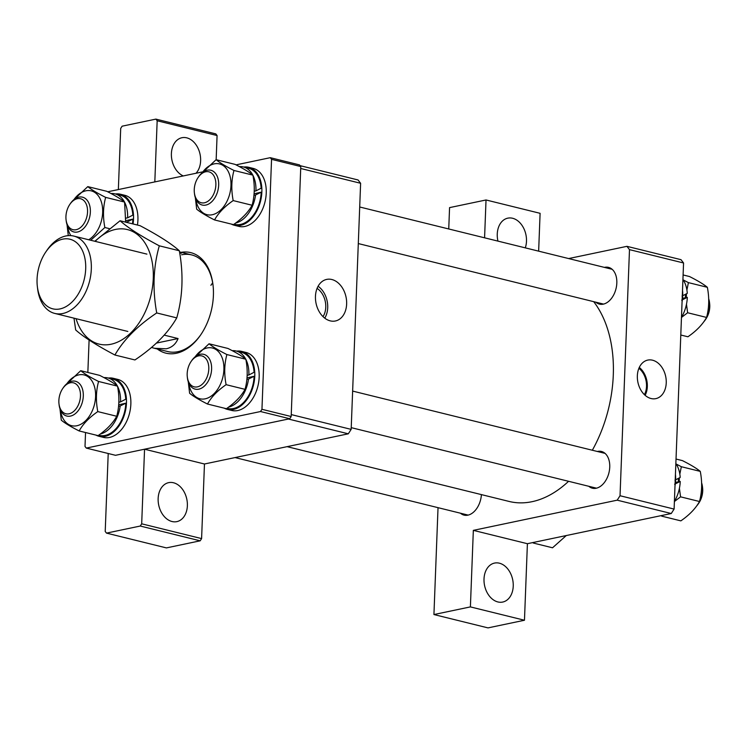 <?xml version="1.0" encoding="UTF-8"?>
<svg xmlns="http://www.w3.org/2000/svg" width="747" height="747" viewBox="0 0 747 747"><rect width="100%" height="100%" fill="white"/><g stroke="black" fill="none" stroke-linecap="round" stroke-linejoin="round"><path stroke-width="1.12" d="M593.688 301.657A113.507 74.317 103.9 0 1 613.352 365.022A113.507 74.317 103.9 0 1 592.334 450.245M568.579 481.292A113.507 74.317 103.9 0 1 509.099 501.442L287.109 446.659M484.009 578.962A19.917 14.352 -101.8 0 1 494.533 563.079A19.917 14.352 -101.8 0 1 513.236 586.171A19.917 14.352 -101.8 0 1 502.712 602.054A19.917 14.352 -101.8 0 1 484.009 578.962M525.281 247.864A19.917 14.352 78.2 0 0 526.486 241.253A19.917 14.352 78.2 0 0 507.783 218.161A19.917 14.352 78.2 0 0 497.259 234.044A19.917 14.352 78.2 0 0 497.941 241.113M666.24 382.922A19.683 14.193 78.2 0 0 647.322 360.194A19.683 14.193 78.2 0 0 637.35 375.797A19.683 14.193 78.2 0 0 655.408 398.711A19.683 14.193 78.2 0 0 666.24 382.922M645.137 395.312A18.88 13.605 78.2 0 0 647.322 386.619A18.88 13.605 78.2 0 0 639.283 367.431M644.428 394.659A17.779 12.82 78.2 0 0 646.519 386.423A17.779 12.82 78.2 0 0 638.9 368.308M597.357 451.477A18.918 12.382 103.9 0 1 597.619 451.421A18.918 12.382 103.9 0 1 601.447 451.468A18.918 12.382 103.9 0 1 609.487 469.966A18.918 12.382 103.9 0 1 596.209 488.239A18.918 12.382 103.9 0 1 592.38 488.193A18.918 12.382 103.9 0 1 588.776 486.278M481.404 494.607A18.918 12.382 103.9 0 1 467.893 515.159A18.918 12.382 103.9 0 1 464.064 515.122A18.918 12.382 103.9 0 1 460.451 513.198M604.435 267.398A18.918 12.382 103.9 0 1 604.697 267.333A18.918 12.382 103.9 0 1 608.525 267.379A18.918 12.382 103.9 0 1 616.564 285.886A18.918 12.382 103.9 0 1 603.277 304.15A18.918 12.382 103.9 0 1 599.458 304.113A18.918 12.382 103.9 0 1 595.845 302.19M438.031 507.671L433.932 614.548L470.395 606.9L473.337 530.361L527.401 543.704L671.254 513.516L617.19 500.173L620.038 495.737L629.488 249.638L626.938 246.333L568.644 258.565M473.337 530.361L617.19 500.173M448.742 228.965L449.563 207.619L486.026 199.972L484.579 237.817M620.038 495.737L674.102 509.081L683.561 262.981L629.488 249.638M626.938 246.333L681.003 259.676L683.561 262.981M433.932 614.548L487.996 627.891L524.469 620.243L527.401 543.704M486.026 199.972L540.1 213.315L538.643 251.16M674.102 509.081L671.254 513.516M470.395 606.9L524.469 620.243M173.5 482.758A19.917 14.352 78.2 0 0 168.663 482.646A19.917 14.352 78.2 0 0 158.224 501.807A19.917 14.352 78.2 0 0 172.015 521.518A19.917 14.352 78.2 0 0 176.843 521.63A19.917 14.352 78.2 0 0 187.292 502.47A19.917 14.352 78.2 0 0 173.5 482.758M183.295 175.937A19.917 14.352 -101.8 0 1 171.39 155.553A19.917 14.352 -101.8 0 1 181.923 137.728A19.917 14.352 -101.8 0 1 186.75 137.84A19.917 14.352 -101.8 0 1 199.748 152.958A19.917 14.352 -101.8 0 1 196.013 173.267M315.458 296.344A21.243 15.313 78.2 0 0 334.936 321.07A21.243 15.313 78.2 0 0 346.636 304.038A21.243 15.313 78.2 0 0 326.224 279.509A21.243 15.313 78.2 0 0 315.458 296.344M324.768 318.147A20.43 14.735 78.2 0 0 327.709 307.736A20.43 14.735 78.2 0 0 318.082 286.269M323.012 316.625A17.779 12.82 78.2 0 0 325.767 307.26A17.779 12.82 78.2 0 0 317.083 288.379M300.089 165.657L358.065 179.971L360.614 183.276L351.165 429.376L348.307 433.811L204.463 463.999L144.554 449.208L288.398 419.03L348.307 433.811M118.353 189.561L120.697 128.409L122.125 126.187L155.89 119.109L215.808 133.89L217.078 135.543L216.154 159.709M108.212 453.504L105.215 531.462L106.494 533.115L140.259 526.037L141.687 523.815L201.597 538.596L204.463 463.999M201.597 538.596L200.168 540.819L140.259 526.037M106.494 533.115L166.404 547.906L200.168 540.819M360.614 183.276L300.705 168.486L291.246 414.585L351.165 429.376M141.687 523.815L144.554 449.208M217.078 135.543L157.169 120.762L154.816 181.913M157.169 120.762L155.89 119.109M210.897 285.317A49.778 32.597 103.9 0 1 212.68 282.87M208.105 201.139A15.93 10.43 -76.1 0 0 215.444 179.971A15.93 10.43 -76.1 0 0 202.007 173.425A15.93 10.43 -76.1 0 0 198.198 177.394A15.93 10.43 -76.1 0 0 194.379 192.847A15.93 10.43 -76.1 0 0 208.105 201.139M198.198 177.394L198.795 176.516A17.919 11.737 103.9 0 1 203.091 172.062A17.919 11.737 103.9 0 1 210.813 170.241A17.919 11.737 103.9 0 1 218.684 184.789A17.919 11.737 103.9 0 1 209.944 203.231A17.919 11.737 103.9 0 1 202.222 205.042A17.919 11.737 103.9 0 1 194.509 193.903L194.379 192.847M709.519 302.572L709.65 303.627A15.93 10.43 103.9 0 1 705.831 319.081L705.233 319.959A17.919 11.737 -76.1 0 0 709.519 302.572A17.919 11.737 -76.1 0 0 708.688 298.781M703.637 321.994A17.919 11.737 -76.1 0 0 705.233 319.959M181.166 252.327A51.776 33.895 103.9 0 1 212.988 284.803A51.776 33.895 103.9 0 1 200.588 335.039A51.776 33.895 103.9 0 1 176.348 353.266A51.776 33.895 103.9 0 1 157.309 348.989M164.228 335.132L178.066 338.55C175.806 344.152 171.847 347.57 166.189 348.802L154.433 348.279L167.814 351.576A49.778 32.597 -76.1 0 0 177.879 351.688A49.778 32.597 -76.1 0 0 200.896 334.591M213.044 285.345A49.778 32.597 -76.1 0 0 191.671 254.914A49.778 32.597 -76.1 0 0 181.605 254.802M300.78 166.553L271.553 159.335L270.274 157.682L299.5 164.9L300.78 166.553L291.171 416.518L289.752 418.74L115.514 455.306L86.288 448.088L85.009 446.435L85.541 432.522M271.553 159.335L261.954 409.309L291.171 416.518M107.717 191.792L202.353 171.931M236.033 164.872L270.274 157.682M87.847 372.464L89.098 340.034M289.752 418.74L260.526 411.532L86.288 448.088M260.526 411.532L261.954 409.309M62.72 239.152A35.847 23.465 -76.1 0 0 45.931 251.776A35.847 23.465 -76.1 0 0 37.35 286.549A35.847 23.465 -76.1 0 0 60.04 308.913A35.847 23.465 -76.1 0 0 85.69 268.929A35.847 23.465 -76.1 0 0 62.72 239.152M45.931 251.776L47.136 250.021A39.824 26.08 103.9 0 1 65.792 235.996A39.824 26.08 103.9 0 1 73.841 236.089A39.824 26.08 103.9 0 1 90.77 275.045A39.824 26.08 103.9 0 1 62.813 313.507A39.824 26.08 103.9 0 1 54.755 313.423A39.824 26.08 103.9 0 1 37.602 288.659L37.35 286.549M154.433 348.279L151.538 347.448M179.541 252.028L181.344 253.28L179.672 252.869M178.066 338.55L156.459 343.078M95.13 241.346A58.994 38.629 103.9 0 1 143.097 240.301A58.994 38.629 103.9 0 1 146.804 308.268A58.994 38.629 103.9 0 1 109.295 344.554A58.994 38.629 103.9 0 1 76.045 318.68M73.99 318.166L75.671 329.95C83.571 337.009 96.643 345.357 114.907 355.012C123.666 339.754 137.597 325.729 156.721 312.946C152.435 289.35 153.294 266.978 159.298 245.819C141.034 236.173 127.961 227.816 120.062 220.757L94.804 241.262M120.062 220.757L140.091 225.697C158.28 235.296 171.352 243.653 179.327 250.759C183.613 274.354 182.754 296.727 176.75 317.886C167.991 333.143 154.05 347.168 134.936 359.951L114.907 355.012M179.327 250.759L159.298 245.819M176.75 317.886L156.721 312.946M682.515 290.191A29.871 19.553 103.9 0 1 682.067 301.816M681.694 300.126L687.315 297.353A28.918 18.927 103.9 0 1 681.469 317.372M682.048 296.055L687.268 293.366A28.918 18.927 103.9 0 0 682.926 279.481M687.315 297.353L682.534 298.352M683.103 274.952L689.49 276.53C697.745 280.685 703.702 284.271 707.353 287.306C709.407 297.885 709.146 307.923 706.569 317.428C702.684 324.431 696.465 330.884 687.922 336.776L680.788 335.02M685.429 297.754A26.136 17.116 -76.1 0 0 685.401 294.346M681.469 317.447L687.632 312.75L686.474 304.244M686.26 297.577L686.456 293.795M686.895 290.041L688.417 282.627L683.216 279.92M687.632 312.75L706.569 317.428M688.417 282.627L707.353 287.306M675.437 474.28A29.871 19.553 103.9 0 1 674.999 485.905M674.625 484.215L680.237 481.442A28.918 18.927 103.9 0 1 674.401 501.461M674.98 480.144L680.19 477.454A28.918 18.927 103.9 0 0 675.858 463.57M680.237 481.442L675.465 482.441M676.026 459.041L682.422 460.619C690.676 464.774 696.624 468.36 700.275 471.385C702.329 481.974 702.068 492.012 699.491 501.508C695.606 508.52 689.397 514.972 680.853 520.864L661.917 516.196L662.393 515.383M678.36 481.834A26.136 17.116 -76.1 0 0 678.323 478.435M674.392 501.536L680.564 496.839L679.406 488.323M679.182 481.666L679.387 477.884M679.826 474.13L681.348 466.716L676.147 464.008M660.927 515.682L661.917 516.196M680.564 496.839L699.491 501.508M681.348 466.716L700.275 471.385M566.291 535.543L552.537 547.784L533.601 543.116L534.077 542.303M532.611 542.611L533.601 543.116M79.789 228.059A15.93 10.43 -76.1 0 0 87.128 206.891A15.93 10.43 -76.1 0 0 73.692 200.355A15.93 10.43 -76.1 0 0 69.882 204.314A15.93 10.43 -76.1 0 0 66.063 219.767A15.93 10.43 -76.1 0 0 79.789 228.059M69.882 204.314L70.479 203.436A17.919 11.737 103.9 0 1 74.775 198.982A17.919 11.737 103.9 0 1 82.497 197.171A17.919 11.737 103.9 0 1 90.368 211.709A17.919 11.737 103.9 0 1 81.628 230.151A17.919 11.737 103.9 0 1 73.906 231.962A17.919 11.737 103.9 0 1 66.194 220.823L66.063 219.767M201.036 385.228A15.93 10.43 -76.1 0 0 208.366 364.06A15.93 10.43 -76.1 0 0 194.939 357.514A15.93 10.43 -76.1 0 0 191.12 361.473A15.93 10.43 -76.1 0 0 187.31 376.936A15.93 10.43 -76.1 0 0 201.036 385.228M191.12 361.473L191.727 360.605A17.919 11.737 103.9 0 1 196.022 356.142A17.919 11.737 103.9 0 1 203.744 354.33A17.919 11.737 103.9 0 1 211.616 368.878A17.919 11.737 103.9 0 1 202.876 387.32A17.919 11.737 103.9 0 1 195.154 389.131A17.919 11.737 103.9 0 1 187.432 377.991L187.31 376.936M702.451 486.652L702.582 487.707A15.93 10.43 103.9 0 1 698.762 503.17L698.165 504.038A17.919 11.737 -76.1 0 0 702.451 486.652A17.919 11.737 -76.1 0 0 701.62 482.861M696.559 506.074A17.919 11.737 -76.1 0 0 698.165 504.038M72.72 412.148A15.93 10.43 -76.1 0 0 80.05 390.98A15.93 10.43 -76.1 0 0 66.623 384.434A15.93 10.43 -76.1 0 0 62.804 388.403A15.93 10.43 -76.1 0 0 58.994 403.856A15.93 10.43 -76.1 0 0 72.72 412.148M62.804 388.403L63.411 387.525A17.919 11.737 103.9 0 1 67.706 383.071A17.919 11.737 103.9 0 1 75.428 381.25A17.919 11.737 103.9 0 1 83.3 395.798A17.919 11.737 103.9 0 1 74.56 414.24A17.919 11.737 103.9 0 1 66.838 416.051A17.919 11.737 103.9 0 1 59.116 404.911L58.994 403.856M216.107 159.69L235.044 164.368C243.289 168.523 249.246 172.109 252.897 175.134C254.951 185.723 254.69 195.761 252.112 205.257C248.228 212.269 242.019 218.722 233.475 224.614L214.538 219.945C218.423 212.932 224.642 206.48 233.185 200.588C231.131 189.943 231.393 179.906 233.97 170.465C225.715 166.31 219.758 162.725 216.107 159.69L200.42 174.453M195.779 198.879A26.136 17.116 -76.1 0 0 212.587 214.669A26.136 17.116 -76.1 0 0 230.991 185.135A26.136 17.116 -76.1 0 0 213.903 163.938A26.136 17.116 -76.1 0 0 202.241 172.706M195.34 197.712L196.685 209.169C200.308 212.176 206.256 215.771 214.538 219.945M233.185 200.588L252.112 205.257M233.97 170.465L252.897 175.134M234.035 224.212L234.661 224.371A28.918 18.927 103.9 0 0 240.506 224.436A28.918 18.927 103.9 0 0 261.207 192.184L255.586 194.958A28.918 18.927 103.9 0 1 235.641 223.054M239.348 166.6A28.918 18.927 103.9 0 1 243.261 166.926A28.918 18.927 103.9 0 1 252.785 175.05M252.934 175.33A28.918 18.927 103.9 0 1 255.941 190.887L261.151 188.197A28.918 18.927 103.9 0 0 248.518 168.224L243.261 166.926M255.586 194.958L253.961 195.294M255.941 190.887L254.251 191.241M261.207 192.184L254.101 193.781M243.755 167.057A29.871 19.553 103.9 0 1 248.751 167.3A29.871 19.553 103.9 0 1 261.45 196.517A29.871 19.553 103.9 0 1 240.478 225.37A29.871 19.553 103.9 0 1 234.437 225.295A29.871 19.553 103.9 0 1 231.309 224.081M248.751 167.3L253.13 168.383A29.871 19.553 103.9 0 1 265.829 197.6A29.871 19.553 103.9 0 1 244.857 226.453A29.871 19.553 103.9 0 1 238.816 226.378L234.437 225.295M90.704 240.254L104.86 227.508C102.815 216.873 103.077 206.826 105.654 197.385C97.399 193.23 91.442 189.645 87.791 186.619L106.728 191.288C114.973 195.443 120.93 199.029 124.581 202.064L125.655 222.139M88.697 239.759A26.136 17.116 -76.1 0 0 102.619 208.908A26.136 17.116 -76.1 0 0 85.588 190.868A26.136 17.116 -76.1 0 0 73.925 199.626M87.791 186.619L72.104 201.373M67.025 224.632L68.276 235.585M104.86 227.508L109.23 228.591M105.654 197.385L124.581 202.064M67.463 225.799A26.136 17.116 -76.1 0 0 70.853 235.622M132.443 223.811A28.918 18.927 103.9 0 0 132.882 219.104L127.27 221.878A28.918 18.927 103.9 0 1 127.177 222.513M111.023 193.52A28.918 18.927 103.9 0 1 114.945 193.856A28.918 18.927 103.9 0 1 124.469 201.97M124.618 202.25A28.918 18.927 103.9 0 1 127.625 217.807L132.835 215.127A28.918 18.927 103.9 0 0 120.202 195.154L114.945 193.856M127.27 221.878L125.832 222.176M127.625 217.807L125.935 218.161M132.882 219.104L125.785 220.701M115.44 193.977A29.871 19.553 103.9 0 1 120.435 194.22A29.871 19.553 103.9 0 1 133.05 223.96M120.435 194.22L124.814 195.303A29.871 19.553 103.9 0 1 137.439 225.043M108.362 378.066A29.871 19.553 103.9 0 1 113.357 378.309A29.871 19.553 103.9 0 1 126.056 407.526A29.871 19.553 103.9 0 1 105.084 436.379A29.871 19.553 103.9 0 1 99.043 436.304A29.871 19.553 103.9 0 1 95.915 435.09M113.357 378.309L117.746 379.392A29.871 19.553 103.9 0 1 130.445 408.609A29.871 19.553 103.9 0 1 109.473 437.462A29.871 19.553 103.9 0 1 103.431 437.387L99.043 436.304M98.641 435.221L99.276 435.38A28.918 18.927 103.9 0 0 105.122 435.445A28.918 18.927 103.9 0 0 125.813 403.193L120.202 405.966A28.918 18.927 103.9 0 1 100.247 434.063M103.954 377.608A28.918 18.927 103.9 0 1 107.867 377.935A28.918 18.927 103.9 0 1 117.4 386.059M117.54 386.339A28.918 18.927 103.9 0 1 120.556 401.895L125.767 399.206A28.918 18.927 103.9 0 0 113.133 379.233L107.867 377.935M120.202 405.966L118.568 406.303M120.556 401.895L118.857 402.25M125.813 403.193L118.717 404.79M80.723 370.699L99.65 375.377C107.904 379.532 113.861 383.118 117.512 386.143C119.567 396.732 119.305 406.77 116.728 416.266C112.844 423.278 106.625 429.73 98.081 435.622L79.154 430.954C83.038 423.941 89.248 417.489 97.792 411.597C95.737 400.952 95.999 390.914 98.576 381.474C90.322 377.319 84.374 373.733 80.723 370.699L65.026 385.461M60.395 409.888A26.136 17.116 -76.1 0 0 77.193 425.678A26.136 17.116 -76.1 0 0 95.597 396.143A26.136 17.116 -76.1 0 0 78.519 374.947A26.136 17.116 -76.1 0 0 66.856 383.715M59.956 408.721L61.291 420.178C64.914 423.185 70.872 426.78 79.154 430.954M97.792 411.597L116.728 416.266M98.576 381.474L117.512 386.143M209.039 343.779L227.966 348.457C236.22 352.603 242.177 356.198 245.828 359.223C247.883 369.802 247.621 379.849 245.044 389.346C241.16 396.349 234.941 402.801 226.397 408.702L207.47 404.024C211.354 397.021 217.564 390.569 226.108 384.677C224.053 374.032 224.315 363.994 226.892 354.554C218.647 350.399 212.69 346.804 209.039 343.779L193.342 358.541M188.711 382.968A26.136 17.116 -76.1 0 0 205.509 398.758A26.136 17.116 -76.1 0 0 223.913 369.214A26.136 17.116 -76.1 0 0 206.835 348.027A26.136 17.116 -76.1 0 0 195.172 356.795M188.272 381.792L189.607 393.258C193.23 396.265 199.188 399.86 207.47 404.024M226.108 384.677L245.044 389.346M226.892 354.554L245.828 359.223M226.957 408.301L227.592 408.46A28.918 18.927 103.9 0 0 233.438 408.525A28.918 18.927 103.9 0 0 254.129 376.273L248.518 379.046A28.918 18.927 103.9 0 1 228.563 407.134M232.27 350.679A28.918 18.927 103.9 0 1 236.183 351.015A28.918 18.927 103.9 0 1 245.716 359.13M245.856 359.419A28.918 18.927 103.9 0 1 248.872 374.975L254.083 372.286A28.918 18.927 103.9 0 0 241.449 352.313L236.183 351.015M248.518 379.046L246.883 379.383M248.872 374.975L247.173 375.33M254.129 376.273L247.033 377.861M236.678 351.137A29.871 19.553 103.9 0 1 241.673 351.389A29.871 19.553 103.9 0 1 254.372 380.606A29.871 19.553 103.9 0 1 233.4 409.449A29.871 19.553 103.9 0 1 227.359 409.384A29.871 19.553 103.9 0 1 224.231 408.161M241.673 351.389L246.062 352.472A29.871 19.553 103.9 0 1 258.761 381.689A29.871 19.553 103.9 0 1 237.789 410.533A29.871 19.553 103.9 0 1 231.747 410.467L227.359 409.384M359.709 206.994L612.129 269.293M358.299 243.569L603.539 304.094M127.821 331.453L54.755 313.423M179.523 251.916L191.671 254.914M146.907 254.12L73.841 236.089M352.631 391.083L605.061 453.382M351.23 427.648L596.47 488.183M235.072 457.575L468.154 515.103"/></g></svg>
